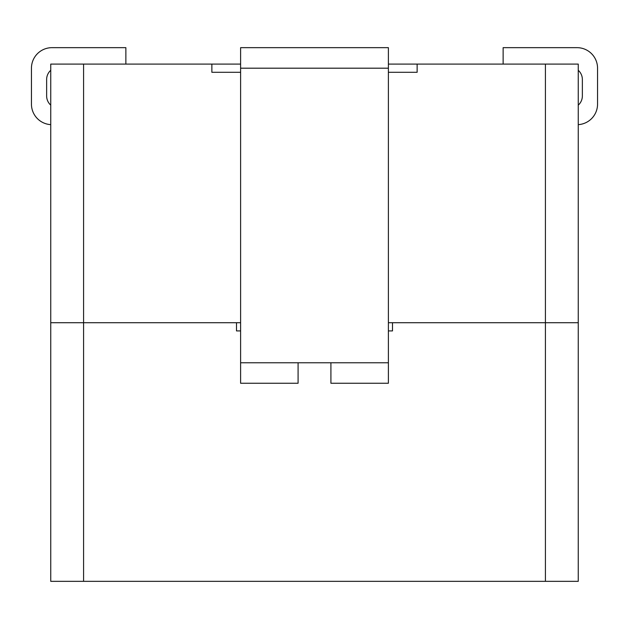 <?xml version="1.0" encoding="UTF-8"?>
<svg xmlns="http://www.w3.org/2000/svg" width="629" height="629" viewBox="0 0 629 629"><rect width="100%" height="100%" fill="white"/><g stroke="black" fill="none" stroke-linecap="round" stroke-linejoin="round"><path stroke-width="0.94" d="M50.745 105.137A12.313 12.313 0 0 1 46.64 95.962L46.64 79.482A12.313 12.313 0 0 1 50.745 70.299M50.745 124.636A20.529 20.529 0 0 1 31.45 104.147L31.45 68.191A20.529 20.529 0 0 1 51.979 47.662L125.871 47.662L125.871 64.087M578.255 105.137A12.313 12.313 0 0 0 582.36 95.962L582.36 79.482A12.313 12.313 0 0 0 578.255 70.299M578.255 124.636A20.529 20.529 0 0 0 597.55 104.147L597.55 68.191A20.529 20.529 0 0 0 577.021 47.662L503.129 47.662L503.129 64.087M388.392 322.708L578.255 322.708L578.255 64.087L388.392 64.087M388.392 330.917L392.496 330.917L392.496 322.708L578.255 322.708L578.255 581.338L50.745 581.338L50.745 64.087L240.608 64.087M83.586 581.338L83.586 322.708L50.745 322.708L240.608 322.708M388.392 72.296L417.129 72.296L417.129 64.087M240.608 72.296L211.871 72.296L211.871 64.087M388.392 362.776L388.392 383.258L330.917 383.258L330.917 362.776L388.392 362.776L388.392 47.662L240.608 47.662L240.608 362.776L298.083 362.776L298.083 383.258L240.608 383.258L240.608 362.776M83.586 64.087L83.586 322.708L236.504 322.708L236.504 330.917L240.608 330.917M298.083 362.776L330.917 362.776M545.414 581.338L545.414 64.087M388.392 68.191L240.608 68.191"/></g></svg>
